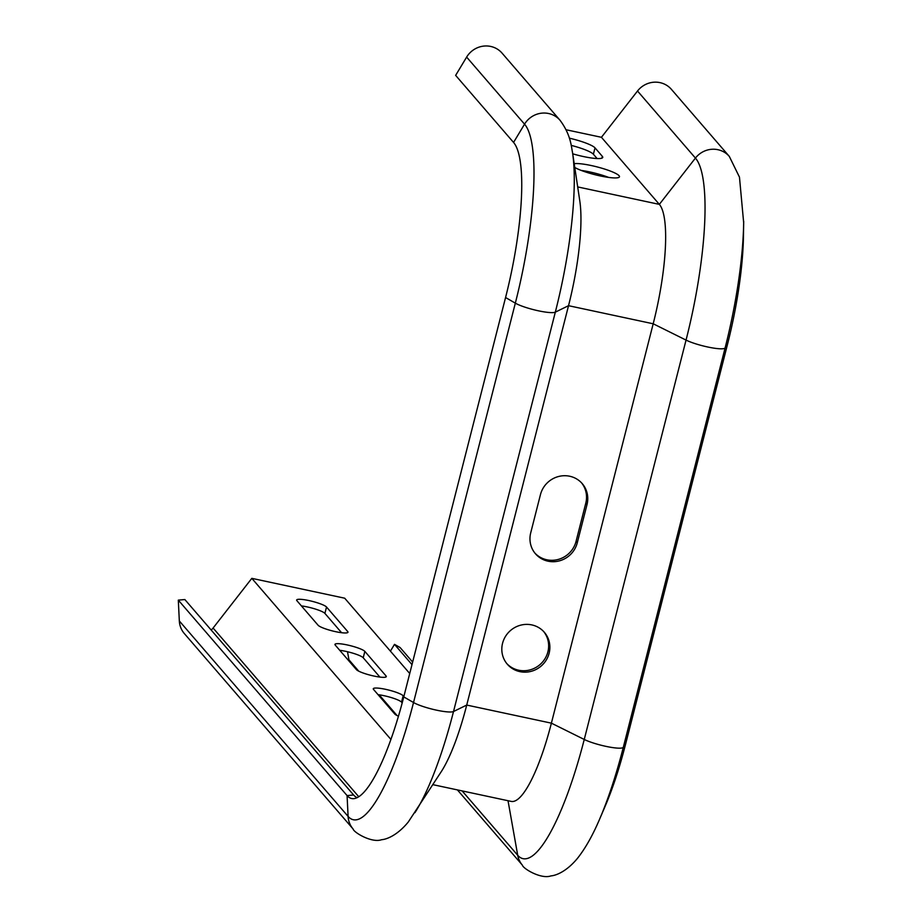 <?xml version="1.0" encoding="UTF-8"?>
<svg xmlns="http://www.w3.org/2000/svg" width="922" height="922" viewBox="0 0 922 922"><rect width="100%" height="100%" fill="white"/><g stroke="black" fill="none" stroke-linecap="round" stroke-linejoin="round"><path stroke-width="1.38" d="M577.691 186.924L659.345 204.373L601.432 137.297L637.517 91.013A22.22 21.333 -40.8 0 1 671.4 89.342L729.314 156.417A22.22 21.333 -40.8 0 0 695.43 158.077L659.345 204.373A102.227 23.211 -77.9 0 1 653.191 323.783L568.528 305.689A102.227 23.211 -77.9 0 0 579.788 200.892L572.504 152.418C571.26 146.644 570.914 134.808 560 120.229L502.087 53.153A22.22 21.333 -40.8 0 0 466.636 57.095L455.641 75.374L513.554 142.437L524.549 124.17A22.22 21.333 -40.8 0 1 560 120.229M566.12 129.76L601.432 137.297M574.199 163.678A24.445 4.034 -165.7 0 1 598.574 167.297A24.445 4.034 -165.7 0 1 619.065 175.71A24.445 4.034 -165.7 0 1 619.469 176.782A24.445 4.034 -165.7 0 1 600.948 176.079A24.445 4.034 -165.7 0 1 574.763 167.458M569.358 138.162A24.445 4.034 -165.7 0 1 595.013 147.866L602.343 156.36A24.445 4.034 -165.7 0 1 602.758 157.42A24.445 4.034 -165.7 0 1 572.712 153.813M353.103 829.005L184.331 633.552A22.22 21.333 -40.8 0 1 179.329 620.967L178.303 600.13L347.075 795.571L348.101 816.419A22.22 21.333 139.2 0 0 353.103 829.005C353.552 832.255 371.658 843.296 381.616 839.712C387.321 839.274 397.855 834.744 408.285 821.998L441.408 771.449A102.227 23.211 -77.9 0 0 466.728 705.065L568.528 305.689L555.321 312.155A155.806 35.382 -77.9 0 0 572.504 152.418M432.925 784.668L511.272 801.414A102.227 23.211 -77.9 0 0 551.391 723.159L653.191 323.783L686.049 340.091A155.806 35.382 -77.9 0 0 695.43 158.077L637.517 91.013M577.276 542.804A24.445 23.465 -40.8 0 1 559.251 560.899A24.445 23.465 -40.8 0 1 535.486 553.799A24.445 23.465 -40.8 0 1 530.715 532.847L540.453 494.618A24.445 23.465 -40.8 0 1 558.478 476.524A24.445 23.465 -40.8 0 1 582.243 483.624A24.445 23.465 -40.8 0 1 587.014 504.576L577.276 542.804L576.054 541.387L585.793 503.158A24.445 23.465 139.2 0 0 581.609 482.932M502.559 643.291A24.445 23.465 -40.8 0 1 520.573 625.197A24.445 23.465 -40.8 0 1 544.349 632.296A24.445 23.465 -40.8 0 1 541.179 666.03A24.445 23.465 -40.8 0 1 507.342 664.243A24.445 23.465 -40.8 0 1 502.559 643.291M402.199 702.91L401.543 702.138A15.559 2.57 14.3 0 0 378.043 694.658M379.91 677.094L363.222 657.766A15.559 2.57 14.3 0 0 339.722 650.287M341.589 632.711L324.901 613.395A15.559 2.57 14.3 0 0 301.413 605.915M349.277 661.339A22.22 21.333 -40.8 0 1 348.942 659.829L347.513 651.739M608.681 177.416A24.445 4.034 14.3 0 0 581.252 170.432M597.11 158.549L593.388 154.239A24.445 4.034 14.3 0 0 571.225 145.388M211.207 630.072A15.559 14.925 139.2 0 0 213.097 628.032L251.821 578.348L390.94 739.456M534.898 553.085A24.445 23.465 139.2 0 0 558.502 559.366A24.445 23.465 139.2 0 0 576.054 541.387M506.743 663.529A24.445 23.465 139.2 0 0 539.958 664.612A24.445 23.465 139.2 0 0 543.715 631.605M409.725 673.509L344.701 598.205L251.821 578.348M335.216 645.066A15.559 2.57 -165.7 0 1 334.951 644.386A15.559 2.57 -165.7 0 1 348.908 645.319A15.559 2.57 -165.7 0 1 364.847 651.393L386.041 675.941A15.559 2.57 -165.7 0 1 386.295 676.621A15.559 2.57 -165.7 0 1 372.35 675.688A15.559 2.57 -165.7 0 1 356.411 669.614L335.216 645.066M296.896 600.683A15.559 2.57 -165.7 0 1 296.642 600.015A15.559 2.57 -165.7 0 1 310.599 600.937A15.559 2.57 -165.7 0 1 326.526 607.022L347.721 631.57A15.559 2.57 -165.7 0 1 347.986 632.25A15.559 2.57 -165.7 0 1 334.029 631.316A15.559 2.57 -165.7 0 1 318.09 625.231L296.896 600.683M398.465 716.21A15.559 2.57 -165.7 0 1 394.731 713.985L373.537 689.437A15.559 2.57 -165.7 0 1 373.272 688.757A15.559 2.57 -165.7 0 1 387.228 689.691A15.559 2.57 -165.7 0 1 403.168 695.776L403.848 696.571M178.303 600.13L184.849 599.542L353.622 794.995L347.075 795.571A132.756 30.149 -77.9 0 0 353.864 798.636A132.756 30.149 -77.9 0 0 403.767 696.894L505.567 297.518A132.756 30.149 -77.9 0 0 513.554 142.437M462.129 790.903L517.715 855.282A22.22 21.333 139.2 0 0 522.417 865.193C522.866 868.443 540.972 879.484 550.918 875.9C556.634 875.462 567.157 870.933 577.598 858.186C585.516 848.159 592.961 834.894 599.934 818.413L605.316 805.863A132.756 30.149 -77.9 0 0 625.554 744.296L727.354 344.932A132.756 30.149 -77.9 0 0 743.443 236.481L743.674 222.836A153.225 34.794 -77.9 0 0 743.697 221.222M353.622 794.995A130.797 29.7 -77.9 0 0 357.229 797.634M390.409 651.151L394.501 644.363L411.996 664.624M394.501 644.363L400.09 647.532L412.641 662.077M403.767 696.894L413.529 702.529A22.22 3.665 14.3 0 0 435.311 709.894A22.22 3.665 14.3 0 0 453.52 711.519L466.728 705.065L551.391 723.159L584.248 739.467L686.049 340.091A22.22 3.665 14.3 0 0 709.053 347.271A22.22 3.665 14.3 0 0 725.095 347.986L727.354 344.932M348.942 659.829L358.739 671.17M379.149 694.808L397.059 715.541M508.022 800.711L517.715 855.282A155.806 35.382 -77.9 0 0 584.248 739.467A22.22 3.665 14.3 0 0 607.252 746.636A22.22 3.665 14.3 0 0 623.295 747.362L625.554 744.296M213.097 628.032L358.785 796.758M602.343 156.36L601.893 158.158M595.013 147.866L593.388 154.239M585.793 503.158L587.014 504.576M403.168 695.776L401.543 702.138M326.526 607.022L324.901 613.395M347.721 631.57L347.433 632.711M364.847 651.393L363.222 657.766M386.041 675.941L385.753 677.094M505.567 297.518L515.329 303.154A153.225 34.794 -77.9 0 0 524.549 124.17L466.636 57.095M179.329 620.967L348.101 816.419A153.225 34.794 -77.9 0 0 413.529 702.529L515.329 303.154A22.22 3.665 14.3 0 0 537.1 310.518A22.22 3.665 14.3 0 0 555.321 312.155L453.52 711.519A155.806 35.382 -77.9 0 1 414.935 812.697M599.934 818.413A153.225 34.794 -77.9 0 0 623.295 747.362L725.095 347.986A153.225 34.794 -77.9 0 0 743.674 222.836L739.467 177.139L729.314 156.417M457.393 789.889L522.417 865.193"/></g></svg>
